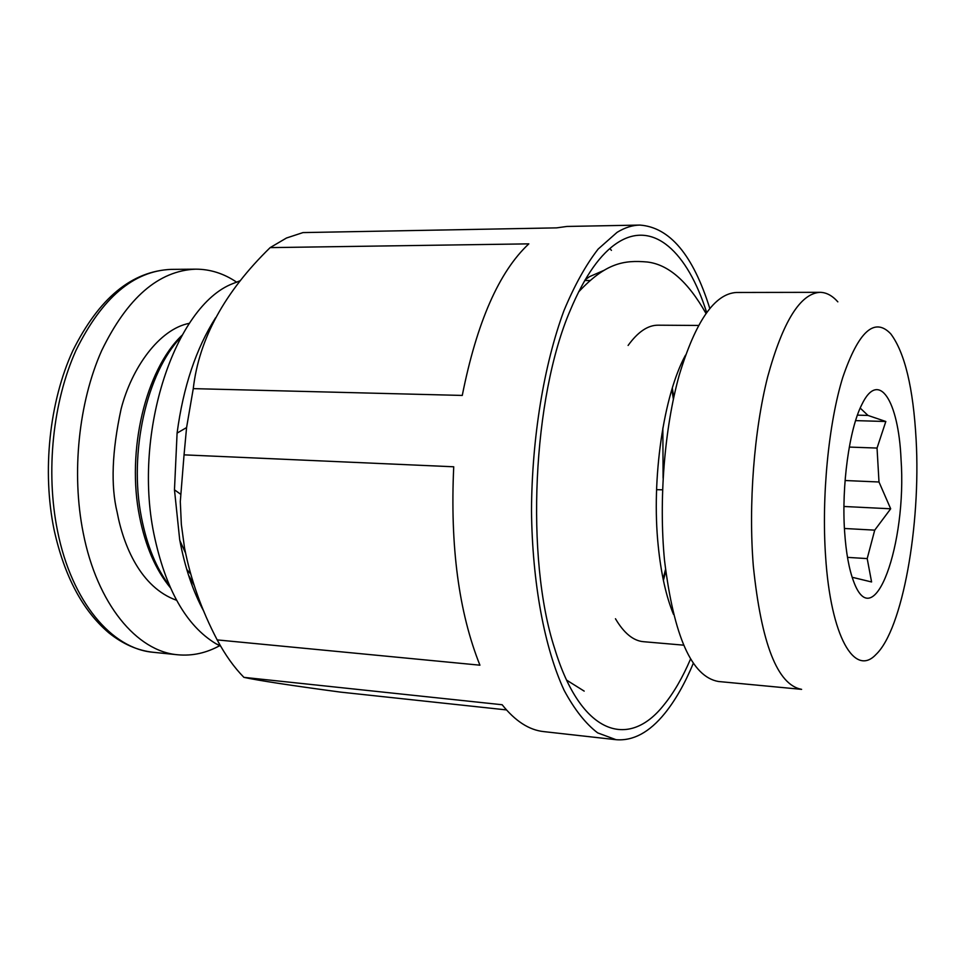 <?xml version="1.0" encoding="UTF-8"?>
<svg xmlns="http://www.w3.org/2000/svg" width="965" height="965" viewBox="0 0 965 965"><rect width="100%" height="100%" fill="white"/><g stroke="black" fill="none" stroke-linecap="round" stroke-linejoin="round"><path stroke-width="1.45" d="M236.811 282.275C223.952 273.541 210.261 269.163 195.714 269.163C158.646 270.634 127.271 297.823 101.614 350.729C78.611 402.465 71.314 473.272 83.183 532.74C97.067 604.114 136.934 651.544 177.874 654.789C192.349 656.116 206.401 653.028 220.008 645.513M188.525 575.152L194.037 585.116M196.305 595.888L199.128 599.542M220.683 646.224L215.967 643.739C186.088 625.694 165.377 589 153.845 533.645C132.868 431.548 175.413 305.712 232.637 283.686L240.406 280.646M215.617 317.75C196.1 348.437 183.254 386.893 177.09 433.104L174.472 489.822L179.683 539.628C184.87 567.456 192.952 591.412 203.929 611.52M709.758 308.366C693.099 255.049 669.794 227.282 639.879 225.074C632.365 225.207 624.765 227.631 617.081 232.348L598.155 249.066C585.827 264.953 574.404 285.519 563.898 310.778C543.983 364.71 531.884 437.845 531.498 510.594C532.258 582.981 544.574 648.251 564.175 690.409C574.489 709.552 585.646 723.714 597.661 732.881L616.068 739.697L543.585 731.591C529.025 730.01 515.214 721.06 502.15 704.74L243.916 677.358C258.511 680.53 290.706 685.44 340.488 692.11L506.468 709.914M243.916 677.358C234.121 667.43 225.219 654.946 217.185 639.904L479.931 665.187C458.761 612.244 450.028 546.118 453.731 466.783L184.05 454.853L180.298 501.607L181.348 524.49L184.508 547.746C190.672 579.422 201.564 610.145 217.185 639.904M184.05 454.853L186.583 427.567L193.265 388.63L462.271 395.433C476.855 322.189 499.05 271.672 528.832 243.856L270.152 247.619L286.472 238.017L302.974 232.589L556.588 227.873L566.95 226.449L639.879 225.074M616.068 739.697C633.221 741.084 649.469 732.302 664.813 713.364C675.404 700.228 684.909 683.51 693.34 663.208M662.569 489.81L656.574 489.677M662.846 428.026L663.1 478.182M589.844 280.501L584.73 280.526M609.856 248.548L611.436 250.369M690.602 658.902C682.665 677.466 673.787 692.786 663.968 704.848C628.517 750.034 580.749 734.679 554.694 648.649C525.201 558.554 532.668 397.061 570.363 310.067C584.706 275.99 600.604 253.433 618.07 242.396C653.522 219.863 687.599 252.263 706.633 312.407M663.401 580.411L665.717 571.377M663.112 578.988L665.5 569.507M683.666 645.163L643.402 641.689C633.257 640.784 623.945 633.137 615.465 618.746M685.5 355.168C663.618 394.962 651.242 478.773 658.226 545.876C661.049 573.692 666.139 596.527 673.51 614.367M819.985 292.323L736.428 292.479C714.619 293.698 695.548 321.261 679.227 375.168C664.511 427.881 658.697 500.111 664.511 560.327C673.799 636.43 691.772 676.827 718.43 681.495L801.613 689.36C777.464 684.909 761.373 643.824 753.327 566.129C748.357 504.635 754.027 430.752 767.67 376.832C782.784 321.719 800.226 293.541 819.985 292.323C826.293 292.395 832.252 295.567 837.837 301.84M825.582 556.226C830.72 636.9 854.628 677.297 875.906 654.559C902.577 629.518 920.948 524.984 916.123 439.654C913.264 387.894 904.808 352.623 890.755 333.842C874.519 316.81 858.536 331.333 842.771 377.399C828.621 423.104 821.468 496.155 825.582 556.226M857.415 415.143L867.981 415.433L885.822 421.5L877.04 448.062L849.297 447.072M867.981 415.433L860.189 408.074M844.616 531.715C841.432 485.998 849.272 429.111 861.733 404.757C878.693 368.956 898.536 400.704 901.033 459.075C907.088 543.416 873.916 637.383 853.567 581.268C849.019 569.133 846.04 552.619 844.616 531.715M845.087 480.522L878.994 481.993L877.04 448.062M176.571 600.278C140.601 587.492 123.387 545.49 117.175 512.391C110.661 485.793 111.964 451.355 121.083 409.076C131.578 367.906 159.322 328.981 189.393 323.311M270.152 247.619C224.604 291.985 198.971 338.98 193.265 388.63M673.377 399.1L671.881 389.438M673.775 397.254L672.303 388.051M628.106 345.446C637.877 331.912 647.853 325.157 658.046 325.193L698.455 325.446M852.336 577.818L853.398 577.565L852.228 577.48M847.487 557.372L867.197 558.59L871.588 581.967L853.398 577.565M867.197 558.59L874.724 530.147L844.435 528.482M878.994 481.993L890.683 508.796L874.724 530.147M855.593 420.619L885.822 421.5M890.683 508.796L843.953 506.48M177.874 654.789L153.411 652.304C111.988 649.011 71.639 601.834 57.538 530.979C45.488 471.945 52.81 401.693 76.018 350.343C101.916 297.835 133.628 270.851 171.131 269.38L195.714 269.163M190.624 573.946L186.74 569.398M584.187 691.121L566.624 680.132M585.14 279.814L589.555 276.641L603.656 270.502M185.485 552.849L179.852 540.557M169.418 585.659C156.294 568.349 146.982 545.659 141.481 517.59C128.514 452.838 146.716 372.611 180.913 337.207M215.967 643.739L220.37 645.669M153.411 652.304C137.718 650.627 122.796 644.089 108.659 632.69C82.544 610.423 64.353 576.141 54.1 529.833C42.05 471.27 49.348 401.766 72.833 350.681C98.949 298.233 131.71 271.141 171.131 269.38M170.286 587.613C155.618 569.76 145.377 546.094 139.563 516.613C126.343 451.162 145.425 370.162 181.963 335.338M174.472 489.822L180.383 494.044M177.09 433.104L186.583 427.567M578.53 292.033C605.863 262.673 624.222 259.983 647.165 261.998C668.323 264.398 687.912 281.515 705.946 313.36"/></g></svg>
